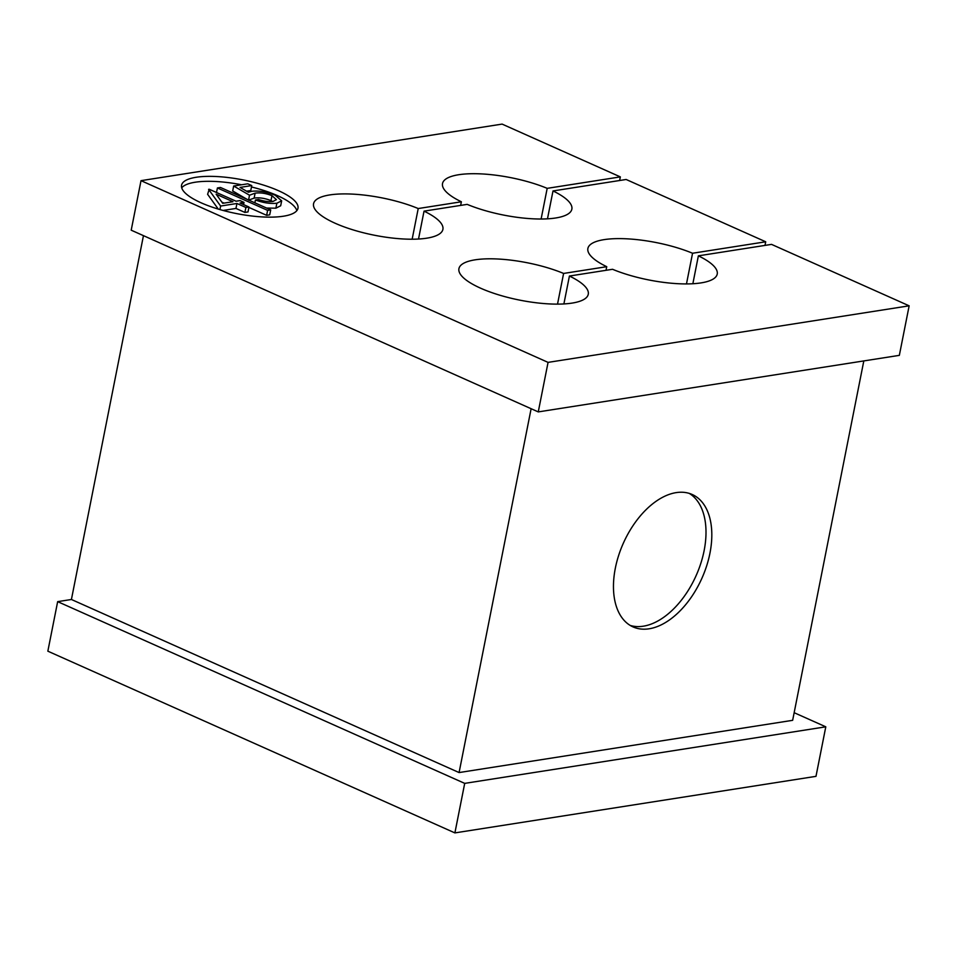 <?xml version="1.0" encoding="UTF-8"?>
<svg xmlns="http://www.w3.org/2000/svg" width="957" height="957" viewBox="0 0 957 957"><rect width="100%" height="100%" fill="white"/><g stroke="black" fill="none" stroke-linecap="round" stroke-linejoin="round"><path stroke-width="1.44" d="M619.622 180.502L620.339 176.889L547.189 188.35A65.925 19.056 11.2 0 0 480.534 173.863A65.925 19.056 11.2 0 0 442.517 183.553A65.925 19.056 11.2 0 0 461.37 201.783L418.221 208.542A65.925 19.056 11.2 0 0 351.578 194.068A65.925 19.056 11.2 0 0 313.549 203.757A65.925 19.056 11.2 0 0 335.237 223.292A65.925 19.056 11.2 0 0 403.088 238.963A65.925 19.056 11.2 0 0 442.9 229.369A65.925 19.056 11.2 0 0 424.035 211.138L418.52 239.035M765.002 245.411L765.708 241.786L692.557 253.246A65.925 19.056 11.2 0 0 625.902 238.772A65.925 19.056 11.2 0 0 587.885 248.461A65.925 19.056 11.2 0 0 606.738 266.692L563.601 273.439A65.925 19.056 11.2 0 0 496.946 258.964A65.925 19.056 11.2 0 0 458.929 268.654A65.925 19.056 11.2 0 0 480.617 288.201A65.925 19.056 11.2 0 0 548.469 303.871A65.925 19.056 11.2 0 0 588.268 294.266A65.925 19.056 11.2 0 0 569.415 276.035L563.888 303.931M278.463 190.682A59.334 17.154 11.2 0 0 217.395 176.578A59.334 17.154 11.2 0 0 181.567 185.227A59.334 17.154 11.2 0 0 201.09 202.8A59.334 17.154 11.2 0 0 262.158 216.916A59.334 17.154 11.2 0 0 297.974 208.267A59.334 17.154 11.2 0 0 278.463 190.682M296.849 210.624A59.334 17.154 11.2 0 0 277.482 195.635A59.334 17.154 11.2 0 0 251.476 186.962M241.595 184.773A59.334 17.154 11.2 0 0 181.71 187.823M709.927 553.302A72.517 43.029 -65.9 0 1 633.079 626.931A72.517 43.029 -65.9 0 1 615.351 568.111A72.517 43.029 -65.9 0 1 692.21 494.494A72.517 43.029 -65.9 0 1 709.927 553.302M630.256 625.447A72.517 43.029 114.1 0 0 704.113 550.706A72.517 43.029 114.1 0 0 689.219 493.369M765.708 241.786L626.153 179.485L553.002 190.945L547.476 218.83M424.035 211.138L467.183 204.379A65.925 19.056 11.2 0 0 533.839 218.854A65.925 19.056 11.2 0 0 571.855 209.164A65.925 19.056 11.2 0 0 553.002 190.945M909.15 305.821L899.341 355.358L538.265 411.905L548.062 362.38L909.15 305.821L771.533 244.382L698.371 255.842L692.856 283.739M794.166 712.702L825.795 726.818L815.986 776.342L454.898 832.901L47.85 651.179L57.659 601.642L464.707 783.376L825.795 726.818M863.812 360.921L792.647 720.322L459.085 772.562L531.123 408.723M143.454 235.649L71.416 599.489L459.085 772.562M71.416 599.489L57.659 601.642M548.062 362.38L141.014 180.658L131.205 230.182L538.265 411.905M569.415 276.035L612.552 269.288A65.925 19.056 11.2 0 0 679.207 283.762A65.925 19.056 11.2 0 0 717.224 274.073A65.925 19.056 11.2 0 0 698.371 255.842M251.751 185.574L240.051 187.416L248.389 192.249L251.691 191.28C259.203 190.515 267.027 191.843 275.197 195.252L281.669 200.826L276.86 203.231C270.341 203.925 263.199 202.848 255.435 199.989L258.522 199.511C263.917 201.329 268.761 201.963 273.068 201.425L276.406 199.63L271.955 195.671C265.914 193.266 260.304 192.429 255.112 193.147L249.514 195.216L233.664 186.017L247.767 183.804L251.751 185.574L250.77 190.539L246.559 191.197M281.669 200.826L280.688 205.779L275.879 208.183L266.548 208.04M272.709 201.472L270.975 200.623C264.933 198.219 259.323 197.381 254.131 198.099L248.533 200.169M247.205 199.403L232.683 190.969L233.664 186.017M270.699 209.882L267.613 210.373L217.418 187.955L220.505 187.476L270.699 209.882L269.718 214.835L266.632 215.325L248.892 207.406M218.268 209.081L207.609 194.295L209.212 189.247L236.056 201.221L240.016 200.599L243.999 202.382L240.028 203.004L248.976 206.999L245.889 207.478L236.941 203.482L220.624 206.042L208.59 189.342M248.976 206.999L247.995 211.952L244.908 212.43L235.96 208.435L223.089 210.456M464.707 783.376L454.898 832.901M141.014 180.658L502.102 124.099L620.339 176.889M686.48 283.918L692.557 253.246M606.738 266.692L606.02 270.305M557.524 304.123L563.601 273.439M541.112 219.021L547.189 188.35M461.37 201.783L460.652 205.408M412.156 239.214L418.221 208.542M222.718 203.315L232.97 201.712L216.126 194.187L222.718 203.315M220.624 206.042L219.931 209.571M236.941 203.482L235.96 208.435M245.889 207.478L244.908 212.43M243.999 202.382L243.556 204.583M224.022 203.111L221.868 202.142M267.613 210.373L266.632 215.325M217.418 187.955L216.509 192.501M249.514 195.216L248.569 200.013M255.112 193.147L254.131 198.099M271.955 195.671L270.975 200.623M255.435 199.989L254.873 202.824M276.86 203.231L275.879 208.183"/></g></svg>
